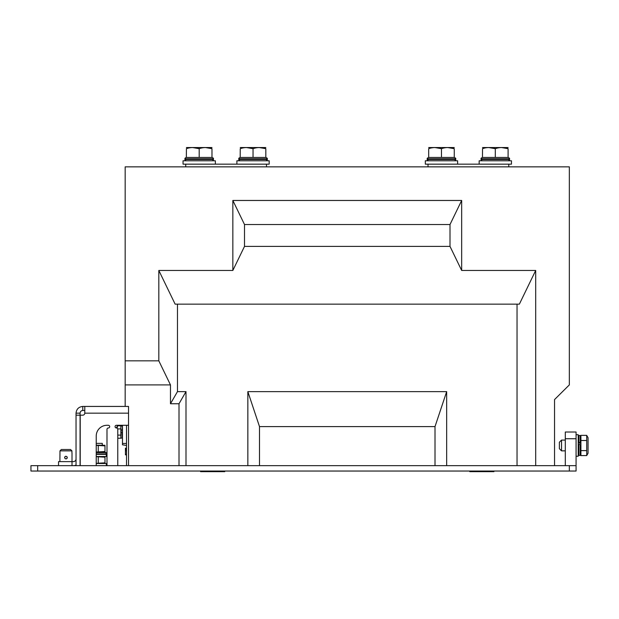 <?xml version="1.0" encoding="UTF-8"?>
<svg xmlns="http://www.w3.org/2000/svg" width="619" height="619" viewBox="0 0 619 619"><rect width="100%" height="100%" fill="white"/><g stroke="black" fill="none" stroke-linecap="round" stroke-linejoin="round"><path stroke-width="0.93" d="M428.015 166.851L428.015 164.159L508.772 164.159L508.772 166.851M185.739 166.851L185.739 164.159L266.495 164.159L266.495 166.851M535.69 465.658L535.69 270.457L519.372 304.146L517.043 304.146L517.043 465.658L446.663 465.658L446.663 391.634L247.848 391.634L247.848 465.658L186.002 465.658L186.002 391.634L177.467 391.634L170.473 403.743L179.007 403.743L179.007 465.658M126.516 465.658L126.516 425.284M128.535 465.658L128.535 406.435L125.17 406.435L125.17 166.851L569.341 166.851L569.341 384.902L554.539 399.572L554.539 465.658M232.845 270.457L244.505 246.393L244.505 224.527L232.845 200.463L232.845 270.457L158.82 270.457L158.82 360.838L125.17 360.838M232.845 200.463L461.666 200.463L461.666 270.457L450.005 246.393L450.005 224.527L461.666 200.463M535.69 270.457L461.666 270.457M158.82 270.457L175.138 304.146L177.467 304.146L177.467 391.634M244.505 246.393L450.005 246.393M517.043 304.146L177.467 304.146M158.82 360.838L170.473 384.902L170.473 403.743M435.01 465.658L435.01 426.599L446.663 391.634M259.5 465.658L259.5 426.599L435.01 426.599M259.5 426.599L247.848 391.634M244.505 224.527L450.005 224.527M170.473 384.902L125.17 384.902M179.007 403.743L186.002 391.634M126.516 445.471L122.477 444.798L122.477 425.284M125.44 454.857L126.516 454.919M125.44 448.411L126.516 448.171M126.516 448.21L125.44 448.21L125.44 454.663L126.516 454.663M125.44 454.663L126.516 454.895M125.44 454.439L126.516 454.439M125.44 450.833L126.516 450.833M125.44 449.858L126.516 449.858M125.44 448.674L126.516 448.674M565.302 438.739L576.072 438.739L576.072 432.008L565.302 432.008L565.302 465.658M576.072 438.739L576.072 471.044L569.341 471.044L569.341 465.658L576.072 465.658M37.682 471.044L37.682 465.658L30.95 465.658L30.95 471.044L569.341 471.044M37.682 465.658L569.341 465.658M96.231 465.658L96.231 436.047A10.771 10.771 0 0 1 106.994 425.284L108.34 425.284A1.346 1.346 0 0 1 109.687 426.63A1.346 1.346 0 0 1 108.34 427.977A1.346 1.346 0 0 0 106.994 429.315L106.994 465.658M117.169 428.201L117.494 425.795L116.248 427.961A1.346 1.346 0 0 1 115.072 426.63A1.346 1.346 0 0 1 116.418 425.284L128.535 425.284L128.535 406.435M76.036 415.171L80.075 415.171L80.075 413.167L76.036 413.167L76.036 465.658M80.075 415.171L80.075 465.658M117.765 435.118L120.86 435.118L120.86 438.229L117.765 438.229L117.765 465.658L117.765 429.315A1.346 1.346 0 0 0 116.418 427.977A1.346 1.346 0 0 1 115.072 426.63A1.346 1.346 0 0 1 116.418 425.284M76.036 413.167C76.47 409.105 78.714 406.861 82.768 406.435L84.788 406.435L84.788 413.167A2.019 2.019 0 0 1 82.768 415.171L80.215 415.171L80.215 465.658M96.231 436.047A10.771 10.771 0 0 1 106.994 425.284M108.34 425.284A1.346 1.346 0 0 1 109.687 426.63A1.346 1.346 0 0 1 108.34 427.977M80.075 413.167C80.246 411.542 81.143 410.645 82.768 410.474L84.788 410.474L84.788 406.435L125.17 406.435M84.795 410.474L84.795 411.264M58.542 465.658L58.542 461.619L73.352 461.619A2.693 2.693 0 0 0 76.036 458.927M73.352 465.658A6.732 6.732 0 0 0 76.036 465.101M67.293 457.588L66.898 456.629L67.293 457.588C66.395 455.847 65.498 455.847 64.6 457.588C65.498 459.321 66.395 459.321 67.293 457.588L67.192 458.083L67.293 457.588M65.428 456.342L64.701 457.062L65.428 456.342M64.987 458.532L65.939 458.927L64.987 458.532M67.185 458.099L66.457 458.826M59.888 461.619L59.973 452.876L59.888 461.619M59.973 452.876L59.973 450.856L61.343 449.51L70.551 449.51L71.92 450.856L70.551 449.51L71.92 450.856L71.92 452.876M72.005 465.658L72.005 452.876M59.973 450.856L61.343 449.51L59.973 450.856L71.92 450.856M199.194 164.159L183.046 164.159L183.046 160.793L215.35 160.793L215.35 164.159M236.884 164.159L236.884 160.793L269.188 160.793L269.188 164.159L253.039 164.159M441.471 164.159L425.323 164.159L425.323 160.793L457.627 160.793L457.627 164.159M479.16 164.159L479.16 160.793L511.464 160.793L511.464 164.159L495.308 164.159M576.072 434.7L578.223 434.7L578.223 456.242L576.072 456.242M205.353 147.539L211.984 148.684C211.984 147.183 211.984 147.183 211.984 148.684C207.729 147.183 203.473 147.183 199.194 148.684C194.946 147.183 190.683 147.183 186.412 148.684C186.412 147.183 186.412 147.183 186.412 148.684C186.412 147.183 186.412 147.183 186.412 148.684L186.342 157.435L212.054 157.435C213.292 158 213.741 158.449 213.4 158.781L184.996 158.781C184.655 158.449 185.104 158 186.342 157.435M259.191 147.539L265.822 148.684C265.822 147.183 265.822 147.183 265.822 148.684C261.574 147.183 257.311 147.183 253.039 148.684C248.784 147.183 244.52 147.183 240.249 148.684C240.249 147.183 240.249 147.183 240.249 148.684C240.249 147.183 240.249 147.183 240.249 148.684L240.18 157.435L265.891 157.435C267.191 158.1 267.64 158.549 267.238 158.781L238.833 158.781C238.485 158.464 238.934 158.015 240.18 157.435M428.619 157.435L454.331 157.435C455.599 158.054 456.048 158.503 455.677 158.781L427.272 158.781C426.87 158.549 427.319 158.1 428.619 157.435M501.467 147.539L508.098 148.684C508.098 147.183 508.098 147.183 508.098 148.684C503.851 147.183 499.587 147.183 495.308 148.684C491.06 147.183 486.797 147.183 482.526 148.684C482.526 147.183 482.526 147.183 482.526 148.684C482.526 147.183 482.526 147.183 482.526 148.684L482.456 157.435L508.168 157.435C509.445 158.054 509.886 158.503 509.514 158.781L481.11 158.781C480.731 158.503 481.18 158.054 482.456 157.435M578.223 436.186L578.897 435.513L578.897 442.353L578.223 442.283M578.223 442.809L580.916 443.498L580.243 442.693L580.243 435.513L580.916 436.186L580.916 450.609L586.704 450.609L586.704 440.504L580.916 440.504M580.243 444.682L578.897 444.326L578.897 455.429L580.243 455.429L580.243 444.682L580.916 444.976L580.916 454.756L580.243 455.429M578.897 442.353L580.243 442.693M578.223 444.256L578.897 444.326M120.86 435.118L120.86 426.089L120.86 430.128L122.477 430.538M120.86 437.935L122.206 438.206L122.206 432.124L121.131 431.838L120.86 437.935L121.131 431.838M121.131 429.849L122.206 430.128L122.477 426.089L120.86 426.089M211.984 147.539L186.412 147.539M192.563 147.539L199.194 148.684L199.194 157.435M211.984 148.684L211.984 157.435M265.822 147.539L240.249 147.539M246.401 147.539L253.039 148.684L253.039 157.435M265.822 148.684L265.822 157.435M454.261 147.539L428.688 147.539M447.63 147.539L454.261 148.684C454.261 147.183 454.261 147.183 454.261 148.684C450.005 147.183 445.75 147.183 441.471 148.684L441.471 157.435M434.84 147.539L441.471 148.684C437.223 147.183 432.96 147.183 428.688 148.684L428.688 157.435M428.688 148.684C428.688 147.183 428.688 147.183 428.688 148.684C428.688 147.183 428.688 147.183 428.688 148.684M454.261 148.684L454.261 157.435M508.098 147.539L482.526 147.539M488.677 147.539L495.308 148.684L495.308 157.435M508.098 148.684L508.098 157.435M561.534 450.856L559.383 448.698L559.383 442.237L561.534 440.086L561.534 450.856L565.302 450.856M580.916 455.576L586.704 455.576L588.05 453.24L588.05 437.703L586.704 435.366L580.916 435.366M586.735 455.514L586.704 450.609M586.704 440.504L586.704 435.366M117.703 428.905L120.86 428.905L120.86 425.795L117.494 425.795M224.101 471.044L224.72 471.663L200.595 471.663L201.214 471.044M493.297 471.044L493.916 471.663L469.79 471.663L470.409 471.044M102.29 443.374L102.29 445.2L102.29 443.374L96.231 443.374M96.231 463.507L106.321 463.507L106.321 465.658L106.321 463.507M96.231 456.683L104.982 457.178L104.982 462.834L96.231 463.329M98.251 457.178L98.251 462.834M96.231 454.354L106.321 454.354L106.321 456.505L96.231 456.505M96.231 453.951L106.05 453.951L106.112 452.605L106.174 453.951L106.135 452.605L104.851 452.203M98.251 452.203L106.112 452.605L96.231 452.605M106.05 453.951L105.617 454.354M105.772 454.354L106.174 453.951M96.231 445.378L104.982 445.873L104.982 451.53L96.231 452.025M104.982 445.27L96.231 445.2M98.251 445.873L98.251 451.53M122.477 443.452L126.516 443.452M128.535 413.167L84.788 413.167M82.768 410.474L82.768 406.435M184.996 158.781L184.996 159.447L213.4 159.447C213.748 159.764 213.3 160.213 212.054 160.793M238.833 158.781L238.833 159.447L267.238 159.447C267.702 159.578 267.253 160.027 265.891 160.793M427.272 158.781L427.272 159.447L455.677 159.447C456.01 159.787 455.561 160.236 454.331 160.793M481.11 158.781L481.11 159.447L509.514 159.447C509.855 159.779 509.406 160.228 508.168 160.793M213.4 158.781L213.4 159.447M184.996 159.447C184.617 159.725 185.066 160.174 186.342 160.793M267.238 159.447L267.238 158.781M238.833 159.447C238.493 159.779 238.942 160.228 240.18 160.793M455.677 159.447L455.677 158.781M427.272 159.447C426.801 159.563 427.249 160.012 428.619 160.793M509.514 159.447L509.514 158.781M481.11 159.447C480.77 159.787 481.218 160.236 482.456 160.793M578.897 435.513L580.243 435.513M578.897 455.429L578.223 454.756M561.534 440.086L565.302 440.086M106.321 454.354L106.321 456.505"/></g></svg>
